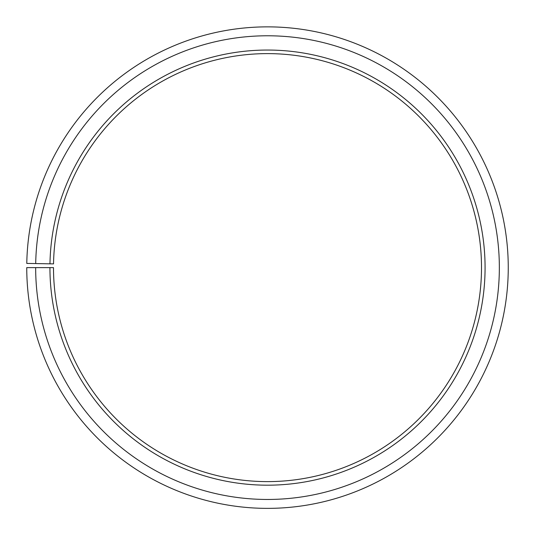 <?xml version="1.0" encoding="UTF-8"?>
<svg xmlns="http://www.w3.org/2000/svg" width="535" height="535" viewBox="0 0 535 535"><rect width="100%" height="100%" fill="white"/><g stroke="black" fill="none" stroke-linecap="round" stroke-linejoin="round"><path stroke-width="0.8" d="M53.533 263.882A214.007 214.007 0 0 1 376.653 83.54A214.007 214.007 0 0 1 373.423 453.566A214.007 214.007 0 0 1 53.5 267.62L49.936 267.62A217.571 217.571 0 0 0 375.189 456.669A217.571 217.571 0 0 0 378.472 80.471A217.571 217.571 0 0 0 49.969 263.822L53.533 263.882M35.664 267.62A231.836 231.836 0 0 0 382.251 469.068A231.836 231.836 0 0 0 385.748 68.199A231.836 231.836 0 0 0 35.705 263.568L26.783 263.414A240.757 240.757 0 0 1 390.303 60.535A240.757 240.757 0 0 1 386.665 476.812A240.757 240.757 0 0 1 26.75 267.62L49.936 267.62M35.705 263.568L49.969 263.822"/></g></svg>
